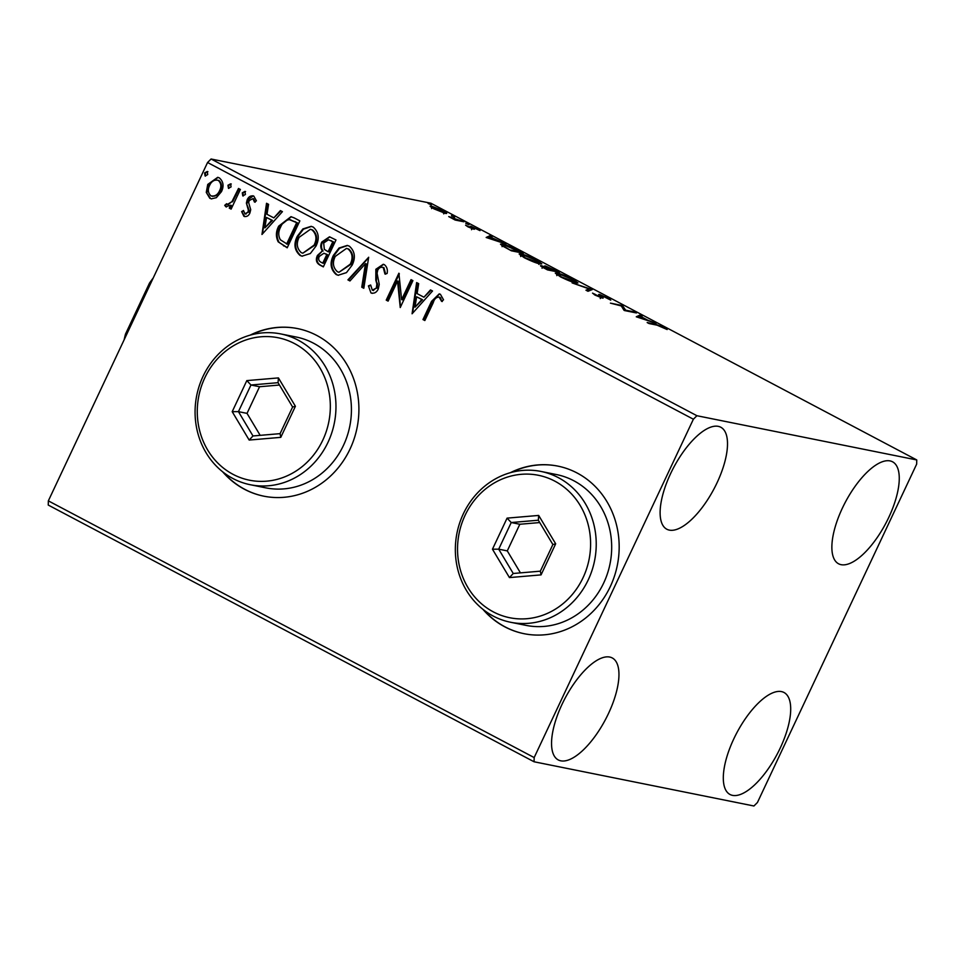 <?xml version="1.0" encoding="UTF-8"?>
<svg xmlns="http://www.w3.org/2000/svg" width="965" height="965" viewBox="0 0 965 965"><rect width="100%" height="100%" fill="white"/><g stroke="black" fill="none" stroke-linecap="round" stroke-linejoin="round"><path stroke-width="1.45" d="M482.886 609.289A85.475 77.96 -78.6 0 0 524.043 633.691A85.475 77.96 -78.6 0 0 610.302 586.563A85.475 77.96 -78.6 0 0 557.758 466.095A85.475 77.96 -78.6 0 0 510.364 472.681M483.767 609.989A85.475 77.96 -78.6 0 0 524.212 633.728M222.626 471.764A85.475 77.96 -78.6 0 0 263.783 496.167A85.475 77.96 -78.6 0 0 350.042 449.039A85.475 77.96 -78.6 0 0 297.497 328.57A85.475 77.96 -78.6 0 0 250.104 335.157M223.506 472.464A85.475 77.96 -78.6 0 0 263.952 496.203M888.753 517.445A57.695 22.834 -62.1 0 1 838.609 563.801A57.695 22.834 -62.1 0 1 842.385 508.121A57.695 22.834 -62.1 0 1 892.516 461.777A57.695 22.834 -62.1 0 1 888.753 517.445M608.445 713.593A57.695 22.834 -62.1 0 1 558.301 759.95A57.695 22.834 -62.1 0 1 562.064 704.269A57.695 22.834 -62.1 0 1 612.208 657.925A57.695 22.834 -62.1 0 1 608.445 713.593M716.995 482.898A57.695 22.834 -62.1 0 1 666.851 529.242A57.695 22.834 -62.1 0 1 670.627 473.574A57.695 22.834 -62.1 0 1 720.771 427.23A57.695 22.834 -62.1 0 1 716.995 482.898M780.19 748.14A57.695 22.834 -62.1 0 1 730.047 794.497A57.695 22.834 -62.1 0 1 733.822 738.816A57.695 22.834 -62.1 0 1 783.966 692.472A57.695 22.834 -62.1 0 1 780.19 748.14M534.067 761.771L753.918 805.992L757.441 802.494L916.654 464.141L916.75 459.943L696.911 415.722L693.377 419.22L534.164 757.573L534.067 761.771L48.25 505.057L48.346 500.859L534.164 757.573M430.221 206.438L431.536 206.1L442.899 210.635C447 212.963 447.784 213.868 445.239 213.349L433.804 208.802L430.137 206.124M446.602 213.325L445.239 213.349M463.936 221.793L455.142 220.032L448.749 216.594L463.936 221.793M467.941 226.835L465.588 225.183L471.885 228.186L470.148 226.305L470.884 226.256L480.027 230.635L472.802 227.245L474.551 229.139L473.803 229.175L467.941 226.835M472.802 227.245L472.114 227.945M474.527 229.2L473.803 229.175M517.771 250.237L523.416 253.228L511.39 250.803L502.367 245.894L500.473 244.133L502.608 244.145C505.793 244.7 510.847 246.726 517.771 250.237L517.614 250.562M559.543 272.311L547.517 269.898L544.079 268.077C540.472 266.147 539.604 265.363 541.462 265.725L546.299 267.438C544.332 266.195 544.079 265.737 545.539 266.038L559.543 272.311M540.533 265.737L541.462 265.725L541.148 266.4M544.622 266.038L545.539 266.038L545.213 266.726M592.233 289.597L587.999 291.285L585.96 290.212L589.181 288.933L572.112 282.902L592.233 289.597M634.596 311.972L636.454 312.962L624.439 310.537L621.255 305.929L610.423 303.143L622.449 305.555L625.646 310.175L634.596 311.972L634.331 312.527M657.032 325.157L649.035 323.54L647.165 322.551L655.283 324.192L663.944 327.388L667.141 329.535L657.032 325.157M916.75 459.943L430.933 203.229L211.082 159.008L696.911 415.722M636.273 316.797L640.193 314.94L642.232 316.013L640.869 316.556L647.696 320.163L656.079 323.323L636.273 316.797M607.95 297.799L610.785 300.151L601.424 295.411L603.209 297.908L602.329 298.04L595.188 295.181L592.534 293.119L600.411 297.051L599.567 294.434L607.781 298.149M601.424 295.411L600.435 296.388M603.113 298.089L602.329 298.04M600.23 297.425L600.833 296.762M598.626 294.482L599.567 294.434L599.169 295.278M575.996 282.962C572.703 282.347 567.504 280.296 560.4 276.81L555.285 273.083L557.263 273.083C560.569 273.71 565.78 275.773 572.896 279.271L577.926 282.95L575.996 282.962M539.881 263.879C536.588 263.252 531.389 261.201 524.272 257.715L519.158 254L521.136 253.988C524.453 254.615 529.664 256.678 536.769 260.188L541.799 263.855L539.881 263.879M486.167 237.474L490.087 235.617L492.126 236.69L490.763 237.233L505.974 244.012L486.167 237.474M469.002 224.749L465.89 223.108L468.254 224.531M466.445 223.723L465.781 223.325M454.672 217.185L451.56 215.533L453.936 216.956M452.115 216.16L451.451 215.762M431.319 204.833L428.207 203.193L430.571 204.616M428.762 203.808L428.098 203.422M216.353 197.68L211.335 198.838L209.779 198.271L206.269 192.373L207.752 184.424L217.716 177.319L219.357 177.91C223.422 181.517 224.121 186.1 221.455 191.661L216.353 197.68M227.282 204.508L231.926 201.673L238.512 188.465L240.382 189.454L231.118 209.116L229.248 208.126L230.611 205.231L225.846 206.763L224.736 205.34L226.606 203.712L228.391 204.785M226.486 206.993L224.736 205.34M244.929 213.832L247.981 212.131L248.367 210.117L246.389 203.084L247.209 199.731C248.68 196.546 250.888 195.352 253.819 196.124L256.413 200.816L254.483 202.071L252.902 198.645L249.127 200.611L248.68 202.722L250.719 209.682L249.899 213.024C248.572 215.931 246.582 217.028 243.904 216.305L241.624 211.6L243.506 210.491L244.929 213.832L246.027 214.109M252.866 195.774L253.819 196.124M252.902 198.645L253.578 198.79L252.902 198.645M244.808 216.63L241.624 211.6M294.216 217.897L299.862 220.876L287.196 247.8L278.185 241.829C275.676 236.715 275.857 231.467 278.74 226.1L290.972 216.679L294.216 217.897M335.989 239.971L323.323 266.883L319.885 265.073C316.279 262.914 315.471 259.706 317.425 255.448L322.394 250.924C320.464 248.186 320.271 245.219 321.803 242.01L329.499 236.811L335.989 239.971M368.678 257.245L363.805 288.282L361.766 287.208L365.47 263.662L349.957 280.96L347.919 279.886L368.678 257.245M411.042 279.633L412.911 280.622L400.246 307.533L397.544 281.044L388.099 301.116L386.229 300.127L398.895 273.216L401.609 299.657L411.042 279.633M433.273 302.624L424.841 320.537L422.972 319.548L431.524 301.37L439.244 293.855L440.402 294.289L443.538 299.813L441.608 301.394L439.123 297.063C436.204 297.172 434.25 299.029 433.273 302.624M693.377 419.22L207.559 162.506L48.346 500.859M412.079 313.782L416.639 282.588L418.677 283.662L417.109 293.613L423.937 297.22L430.487 289.91L432.525 290.984L412.079 313.782M372.297 290.175L376.35 288.065L376.857 283.987L375.807 280.091L375.855 269.271L383.262 264.277L384.42 264.7C386.941 266.822 387.846 269.754 387.11 273.469L384.951 274.024L383.25 267.534L382.466 267.245L383.25 267.534C380.825 266.798 378.968 267.727 377.713 270.297L377.074 273.264L379.245 284.337L378.268 288.945C376.664 292.443 374.227 293.782 370.97 292.926L368.425 285.893L370.669 285.013L372.297 290.175L373.624 290.549M371.995 293.288L370.97 292.926L368.425 285.893M352.129 265.158L346.459 272.625L338.136 275.242L336.194 274.555C330.549 269.488 329.608 263.119 333.383 255.411L339.017 248.029L347.267 245.424L349.354 246.172C354.903 251.214 355.82 257.546 352.129 265.158M316.001 246.075L310.332 253.542L302.009 256.159L300.067 255.46C294.422 250.405 293.481 244.024 297.256 236.328L302.889 228.934L311.152 226.341L313.239 227.089C318.776 232.131 319.692 238.452 316.001 246.075M261.973 234.471L266.533 203.277L268.572 204.351L267.003 214.29L273.831 217.897L280.381 210.587L282.419 211.661L261.973 234.471M245.4 194.472L242.794 195.895L242.287 192.831L244.905 191.408L245.4 194.472M243.168 196.028L242.975 192.964L242.287 192.831M231.081 186.908L228.464 188.32L227.957 185.256L230.575 183.845L231.081 186.908M228.85 188.452L228.645 185.401L227.957 185.256M207.716 174.569L205.111 175.98L204.604 172.916L207.222 171.493L207.716 174.569M205.485 176.113L205.292 173.061L204.604 172.916M207.559 162.506L211.082 159.008M297.666 328.607A85.475 77.96 -78.6 0 0 251.19 334.855M557.927 466.131A85.475 77.96 -78.6 0 0 511.45 472.38M424.926 320.356L422.972 319.548M423.659 319.68L432.211 301.514L439.582 293.939M442.296 301.526L440.173 298.101M440.86 298.233L439.811 297.196M412.525 313.287L417.302 282.938M431.041 290.2L423.937 297.22M414.974 307.22L422.525 299.693L416.615 296.798L414.974 307.22L421.838 299.56L416.615 296.798M422.525 299.693L421.838 299.56M400.487 307.003L398.231 281.177L397.544 281.044M388.183 300.935L386.229 300.127M386.917 300.26L399.353 273.831M411.645 279.947L402.296 299.789L401.609 299.657M385.638 274.169L383.937 267.667M372.333 293.348L371.658 293.071M369.113 286.038L370.669 285.423M372.985 290.32L376.35 288.065M377.038 288.209L377.544 284.132L376.857 283.987M377.544 284.132L375.807 280.091M376.495 280.236L376.543 269.416L375.855 269.271M376.543 269.416L383.6 264.362M363.841 288.077L361.766 287.208M362.454 287.341L366.157 263.807L365.47 263.662M350.09 280.803L347.919 279.886M348.606 280.019L368.606 257.727M338.486 275.302L336.194 274.555M336.881 274.687C331.236 269.633 330.295 263.252 334.071 255.556L333.383 255.411M334.071 255.556L339.559 248.27L347.617 245.508M338.944 272.287L350.946 264.326C353.914 258.246 353.202 253.168 348.811 249.115L346.507 248.391L335.253 256.413C332.262 262.516 332.985 267.631 337.412 271.744L338.944 272.287L350.259 264.181C353.226 258.101 352.514 253.035 348.124 248.97L346.507 248.391M348.811 249.115L348.124 248.97M350.946 264.326L350.259 264.181M323.408 266.702L320.573 265.206C316.966 263.047 316.146 259.838 318.112 255.58L317.425 255.448M318.112 255.58L322.394 250.924M323.082 251.057C321.152 248.331 320.959 245.363 322.491 242.155L321.803 242.01M322.491 242.155L329.849 236.895M328.112 251.756L328.8 251.889L333.504 241.877L328.522 239.766L323.673 242.999L324.337 249.368L328.112 251.756L332.816 241.745L328.522 239.766M322.744 263.143L323.432 263.276L327.497 254.651L323.902 253.24L319.319 256.388C318.136 258.909 318.631 260.827 320.814 262.118L322.744 263.143L326.809 254.507L323.902 253.24M326.544 254.145L325.856 254.012M327.497 254.651L326.809 254.507M331.369 240.755L330.681 240.611M333.504 241.877L332.816 241.745M302.359 256.22L300.067 255.46M300.754 255.592C295.109 250.538 294.168 244.169 297.944 236.461L297.256 236.328M297.944 236.461L303.432 229.188L311.49 226.413M302.817 253.204L314.819 245.231C317.787 239.151 317.075 234.085 312.684 230.02L310.392 229.296L299.126 237.318C296.134 243.421 296.858 248.536 301.285 252.661L302.817 253.204L314.132 245.098C317.099 239.018 316.387 233.94 311.997 229.887L310.392 229.296M312.684 230.02L311.997 229.887M314.819 245.231L314.132 245.098M287.281 247.619L278.185 241.829M278.873 241.962C276.364 236.847 276.545 231.612 279.428 226.244L278.74 226.1M279.428 226.244L291.321 216.763M286.629 244.048L296.689 222.65L289.367 219.634C285.266 220.273 282.347 222.758 280.61 227.089C278.234 231.491 278.149 235.737 280.381 239.803L287.317 244.181L297.377 222.794L290.055 219.779M297.377 222.794L296.689 222.65M290.803 219.863L289.367 219.634M262.42 233.964L267.196 203.615M280.936 210.877L273.831 217.897M264.868 227.897L272.42 220.382L266.509 217.475L264.868 227.897L271.732 220.237L266.509 217.475M272.42 220.382L271.732 220.237M242.311 211.745L243.566 210.997M245.617 213.965L247.981 212.131M248.668 212.276L249.054 210.249L248.367 210.117M249.054 210.249L246.389 203.084M247.076 203.229L247.896 199.864L247.209 199.731M247.896 199.864L253.216 195.871M255.17 202.216L253.578 198.79M242.975 192.964L245.593 191.553M231.202 208.935L229.248 208.126M229.935 208.271L231.298 205.376L230.611 205.231M225.424 205.473L226.92 204.182M227.969 204.64L231.926 201.673M232.613 201.806L239.115 188.778M228.645 185.401L231.262 183.977M211.685 198.899L209.779 198.271M210.466 198.404L206.269 192.373M206.956 192.505L208.428 184.556L207.752 184.424M208.428 184.556L218.054 177.391M211.612 195.992C215.497 196.751 218.392 195.014 220.273 190.793C222.324 186.679 221.866 183.229 218.91 180.467L218.223 180.334C214.363 179.502 211.492 181.191 209.622 185.389C207.584 189.526 208.018 193.012 210.925 195.859L212.638 196.365M218.91 180.467L218.223 180.334C221.178 183.097 221.636 186.534 219.586 190.66L220.273 190.793M210.925 195.859C214.809 196.607 217.704 194.882 219.586 190.66M205.292 173.061L207.909 171.637M637.588 317.232L639.469 316.472L640.193 314.94M639.469 316.472L640.169 316.834M640.434 316.725L639.023 317.304L645.669 319.487L640.434 316.725M621.834 306.846L622.449 305.555M624.053 310.344L622.148 307.316L622.871 305.784M594.392 294.747L594.73 294.036M587.311 290.923L589.181 288.933M588.626 290.115L589.892 290.537M556.564 274.543L557.263 273.083M559.121 274.06L557.541 274.084L561.558 277.015L575.695 281.961L571.726 279.054L559.121 274.06M544.791 268.451L550.738 269.935L543.355 266.714L542.041 268.246M543.355 266.714L544.948 268.137M548.011 268.523L556.431 271.081L547.408 267.016L546.081 268.56M547.408 267.016L548.192 268.137M520.449 255.46L521.136 253.988M522.994 254.977L521.414 254.989L525.43 257.92L539.568 262.878L535.599 259.971L522.994 254.977M501.921 245.605L502.608 244.145M510.75 250.068L520.316 251.986L504.466 245.134L502.777 245.122L504.49 246.642L510.606 250.393M487.482 237.909L489.364 237.149L490.087 235.617M489.364 237.149L490.063 237.523M490.329 237.414L488.917 237.981L495.564 240.176L490.329 237.414M473.103 229.007L473.489 228.186M455.504 220.092L455.806 219.453M431.041 207.161L431.536 206.1M443.176 212.795L443.369 212.36C445.323 212.783 444.805 212.131 441.825 210.418L433.406 207.089L432.308 207.101L431.584 208.633M433.406 207.089C431.464 206.679 431.958 207.318 434.889 209.019L444.455 212.336L443.731 213.88M151.843 280.911L149.478 283.119A70.095 27.744 -62.1 0 1 153.23 277.968M124.159 339.752A70.095 27.744 -62.1 0 1 125.486 334.107L149.478 283.119M125.486 334.107L125.245 337.448M322.793 440.149A72.652 66.271 -78.6 0 0 294.566 343.612A72.652 66.271 -78.6 0 0 204.809 377.81A72.652 66.271 -78.6 0 0 233.047 474.346A72.652 66.271 -78.6 0 0 322.793 440.149M203.06 376.314A76.923 70.168 101.4 0 1 280.694 333.914A76.923 70.168 101.4 0 1 327.991 442.332A76.923 70.168 101.4 0 1 250.357 484.744A76.923 70.168 101.4 0 1 203.06 376.314M250.357 484.744L265.809 487.856A76.923 70.168 -78.6 0 0 343.444 445.444A76.923 70.168 -78.6 0 0 296.146 337.014L280.694 333.914M232.203 411.681L246.823 380.608L278.427 377.906L295.411 406.277L280.779 437.35L249.175 440.064L232.203 411.681L238.439 411.645L252.987 435.963L280.079 433.647L292.612 407.013L278.053 382.683L250.972 384.999L238.439 411.645L247.028 413.37L260.176 435.348M279.464 385.035L259.561 386.736L250.972 384.999L246.823 380.608M259.561 386.736L247.028 413.37M249.175 440.064L252.987 435.963M280.079 433.647L280.779 437.35M292.612 407.013L295.411 406.277M278.053 382.683L278.427 377.906M583.065 577.685A72.652 66.271 -78.6 0 0 554.827 481.149A72.652 66.271 -78.6 0 0 465.07 515.334A72.652 66.271 -78.6 0 0 493.308 611.87A72.652 66.271 -78.6 0 0 583.065 577.685M463.321 513.85A76.923 70.168 101.4 0 1 540.955 471.439A76.923 70.168 101.4 0 1 588.252 579.856A76.923 70.168 101.4 0 1 510.618 622.268A76.923 70.168 101.4 0 1 463.321 513.85M510.618 622.268L526.07 625.38A76.923 70.168 -78.6 0 0 603.704 582.969A76.923 70.168 -78.6 0 0 556.407 474.551L540.955 471.439M492.464 549.206L507.083 518.133L538.687 515.431L555.671 543.802L541.051 574.887L509.448 577.589L492.464 549.206L498.7 549.169L513.247 573.487L540.34 571.171L552.873 544.537L538.325 520.219L511.233 522.535L498.7 549.169L507.288 550.894L520.437 572.872M539.725 522.56L519.821 524.26L511.233 522.535L507.083 518.133M519.821 524.26L507.288 550.894M509.448 577.589L513.247 573.487M540.34 571.171L541.051 574.887M552.873 544.537L555.671 543.802M538.325 520.219L538.687 515.431M432.211 301.514L431.524 301.37M320.573 265.206L319.885 265.073M284.205 245.991L283.517 245.858M295.374 221.733L294.687 221.588M248.138 207.234L247.462 207.101M236.087 195.207L235.4 195.075M601.521 297.847L602.027 296.75M550.629 270.526L551.027 269.681M600.869 295.435L600.146 296.979M600.966 297.027L600.242 298.571M557.541 274.084L556.817 275.616M575.695 281.961L574.971 283.505M521.414 254.989L520.69 256.533M539.568 262.878L538.844 264.41M502.777 245.122L502.053 246.654M472.235 228.174L471.511 229.706M472.404 227.245L471.68 228.789"/></g></svg>
